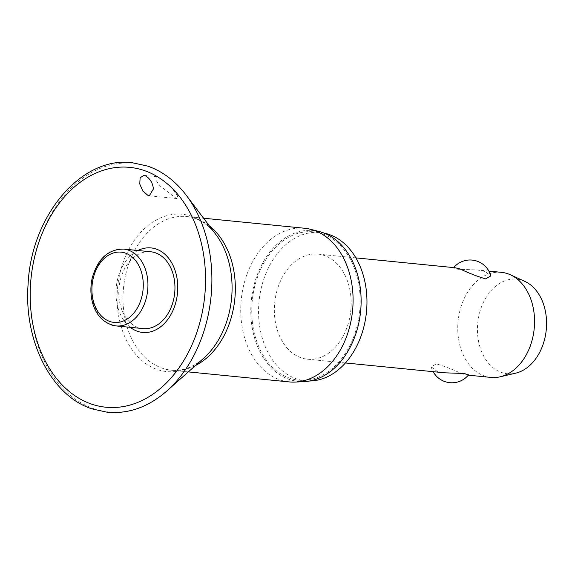 <?xml version="1.0" encoding="UTF-8"?>
<svg xmlns="http://www.w3.org/2000/svg" width="575" height="575" viewBox="0 0 575 575"><rect width="100%" height="100%" fill="white"/><g stroke="black" fill="none" stroke-linecap="round" stroke-linejoin="round"><path stroke-width="0.43" stroke-dasharray="2.88 2.16" d="M137.928 250.499A42.471 30.762 -84.3 0 0 116.258 287.141A42.471 30.762 -84.3 0 0 130.295 327.333M157.435 176.863L156.393 176.611L155.717 179.975L160.188 186.041L176.194 198.332L177.208 198.576L177.61 195.974L173.988 190.914C170.15 185.775 164.63 181.089 157.435 176.863M304.542 228.246A77.215 55.926 -84.3 0 0 242.111 293.02A77.215 55.926 -84.3 0 0 279.917 379.867A77.215 55.926 -84.3 0 0 289.275 381.922M319.448 231.588A75.828 54.927 -84.3 0 0 252.907 290.023A75.828 54.927 -84.3 0 0 289.283 379.421A75.828 54.927 -84.3 0 0 304.549 381.584M324.293 233.155A74.513 53.964 -84.3 0 0 320.124 232.516A74.513 53.964 -84.3 0 0 259.878 295.011A74.513 53.964 -84.3 0 0 296.362 378.817A74.513 53.964 -84.3 0 0 305.397 380.808A74.513 53.964 -84.3 0 0 309.609 380.995M322.359 233.824A74.513 53.964 -84.3 0 0 313.332 231.84A74.513 53.964 -84.3 0 0 253.086 294.342A74.513 53.964 -84.3 0 0 289.57 378.142A74.513 53.964 -84.3 0 0 298.605 380.132A74.513 53.964 -84.3 0 0 358.843 317.63A74.513 53.964 -84.3 0 0 322.359 233.824M143.053 328.605A38.611 27.967 95.7 0 1 138.374 327.57A38.611 27.967 95.7 0 1 119.463 284.151A38.611 27.967 95.7 0 1 150.679 251.764M501.371 272.334A52.799 38.245 -84.3 0 0 458.685 316.624A52.799 38.245 -84.3 0 0 484.538 376.007A52.799 38.245 -84.3 0 0 490.935 377.416M468.575 374.857L466.922 375.029L461.79 373.743C453.366 369.682 444.885 366.39 436.353 363.867L431.207 366.857L436.986 371.285L444.662 372.816M324.372 255.53A52.799 38.245 -84.3 0 0 317.975 254.121A52.799 38.245 -84.3 0 0 275.288 298.411A52.799 38.245 -84.3 0 0 301.142 357.787A52.799 38.245 -84.3 0 0 307.539 359.202A52.799 38.245 -84.3 0 0 350.225 314.913A52.799 38.245 -84.3 0 0 324.372 255.53M455.098 267.742L453.438 267.914L457.844 269.272L477.358 269.948L485.027 271.486L490.806 275.907M524.781 281.362A47.517 34.414 -84.3 0 0 522.459 280.428A47.517 34.414 -84.3 0 0 479.054 315.05A47.517 34.414 -84.3 0 0 501.544 372.463A47.517 34.414 -84.3 0 0 515.667 373.168M186.314 195.335A124.94 90.491 -84.3 0 0 148.494 166.621A124.94 90.491 -84.3 0 0 34.363 257.65A124.94 90.491 -84.3 0 0 93.509 408.609A124.94 90.491 -84.3 0 0 166.887 390.935M209.365 225.889A77.215 55.926 -84.3 0 0 196.161 218.615A77.215 55.926 -84.3 0 0 186.803 216.552L194.752 218.306C202.515 220.937 209.559 226.356 215.905 234.564A79.041 57.248 -84.3 0 0 191.978 216.394A79.041 57.248 -84.3 0 0 119.78 273.98A79.041 57.248 -84.3 0 0 157.198 369.481A79.041 57.248 -84.3 0 0 203.615 358.297C192.948 367.396 182.261 371.371 171.544 370.228A77.215 55.926 -84.3 0 0 195.5 365.513M203.579 218.22L186.803 216.552A77.215 55.926 -84.3 0 0 124.372 281.326A77.215 55.926 -84.3 0 0 162.186 368.173A77.215 55.926 -84.3 0 0 171.544 370.228L188.312 371.896M123.668 249.083A38.611 27.967 -84.3 0 0 93.085 278.243A38.611 27.967 -84.3 0 0 111.363 324.889M313.332 231.84L320.124 232.516M143.994 175.382L156.393 176.611M488.872 271.091L477.358 269.948M355.868 257.88L317.975 254.121M431.207 366.857A21.448 21.448 0 0 0 433.14 371.673M468.316 375.166L466.914 375.029M345.431 362.962L307.539 359.202M149.284 195.802L177.208 198.576M298.605 380.132L305.397 380.808"/><path stroke-width="0.86" d="M148.142 195.543L142.844 191.058L139.754 184.014L140.127 177.761L143.994 175.382L145.144 175.641C149.874 178.257 152.641 182.663 153.446 188.873L149.284 195.802L148.142 195.543M130.295 327.333A42.471 30.762 -84.3 0 0 137.518 331.308A42.471 30.762 -84.3 0 0 176.317 300.366A42.471 30.762 -84.3 0 0 156.213 249.054A42.471 30.762 -84.3 0 0 137.928 250.499M188.312 371.896L289.275 381.922A77.215 55.926 -84.3 0 0 295.471 382.066A77.215 55.926 -84.3 0 0 352.31 312.929A77.215 55.926 -84.3 0 0 313.9 230.309A77.215 55.926 -84.3 0 0 310.637 229.324A77.215 55.926 -84.3 0 0 304.542 228.246L203.579 218.22M295.471 382.066L304.549 381.584A75.828 54.927 -84.3 0 0 360.367 313.684A75.828 54.927 -84.3 0 0 322.647 232.552A75.828 54.927 -84.3 0 0 319.448 231.588L310.637 229.324M309.609 380.995A74.513 53.964 -84.3 0 0 366.059 315.431A74.513 53.964 -84.3 0 0 329.152 234.499A74.513 53.964 -84.3 0 0 324.293 233.155M123.668 249.083L150.679 251.764A38.611 27.967 95.7 0 1 155.358 252.792A38.611 27.967 95.7 0 1 174.268 296.218A38.611 27.967 95.7 0 1 143.053 328.605L116.042 325.917A38.611 27.967 -84.3 0 0 146.625 296.757A38.611 27.967 -84.3 0 0 128.347 250.111A38.611 27.967 -84.3 0 0 123.668 249.083C108.057 249.176 97.549 258.915 92.151 278.3C87.731 298.461 94.825 322.316 116.042 325.917A38.611 27.967 -84.3 0 1 111.363 324.889M468.316 375.166L490.935 377.416A52.799 38.245 -84.3 0 0 500.221 376.783A52.799 38.245 -84.3 0 0 534.204 328.656A52.799 38.245 -84.3 0 0 510.356 274.778A52.799 38.245 -84.3 0 0 507.768 273.743A52.799 38.245 -84.3 0 0 501.371 272.334L488.872 271.091M453.697 267.598A21.448 21.448 0 0 1 490.806 275.907L485.667 278.897C477.128 276.374 468.647 273.082 460.223 269.021L455.098 267.742L355.868 257.88M345.431 362.962L444.662 372.816L464.176 373.491L468.575 374.857A21.448 21.448 0 0 1 433.14 371.673M500.221 376.783L515.667 373.168A47.517 34.414 -84.3 0 0 546.25 329.849A47.517 34.414 -84.3 0 0 524.781 281.362L510.356 274.778M166.887 390.935A124.94 90.491 -84.3 0 0 186.314 195.335C175.526 181.125 162.689 171.393 147.797 166.139L132.25 162.718C81.478 155.926 31.143 215.654 28.089 284.359C23.719 341.076 51.362 395.808 91.914 408.861L107.46 412.282C128.735 414.086 148.544 406.971 166.887 390.935L203.615 358.297A79.041 57.248 -84.3 0 0 215.905 234.564L186.314 195.335M144.382 170.581A120.527 87.292 -84.3 0 0 34.292 258.398A120.527 87.292 -84.3 0 0 91.346 404.024A120.527 87.292 -84.3 0 0 201.437 316.207A120.527 87.292 -84.3 0 0 144.382 170.581M125.357 253.079A35.312 25.573 -84.3 0 0 93.107 278.803A35.312 25.573 -84.3 0 0 109.825 321.468A35.312 25.573 -84.3 0 0 142.075 295.744A35.312 25.573 -84.3 0 0 125.357 253.079M195.5 365.513A77.215 55.926 -84.3 0 0 234.83 298.921A77.215 55.926 -84.3 0 0 209.365 225.889"/></g></svg>
